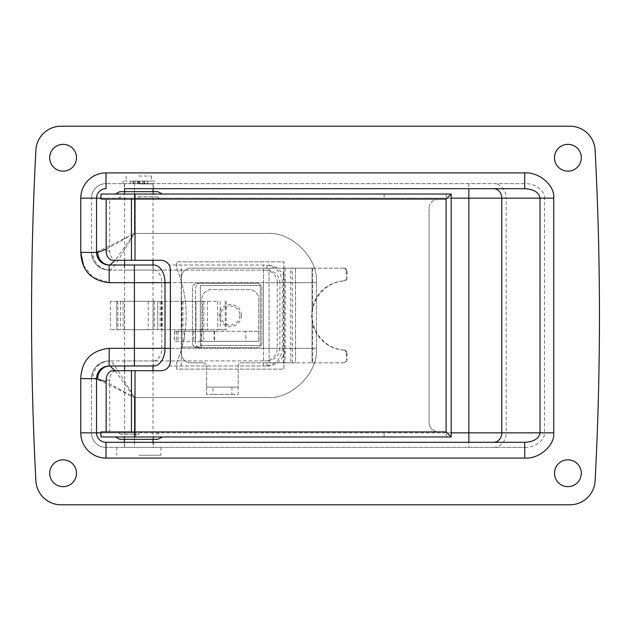 <?xml version="1.0" encoding="UTF-8"?>
<svg xmlns="http://www.w3.org/2000/svg" width="631" height="631" viewBox="0 0 631 631"><rect width="100%" height="100%" fill="white"/><g stroke="black" fill="none" stroke-linecap="round" stroke-linejoin="round"><path stroke-width="0.47" stroke-dasharray="3.15 2.37" d="M567.9 459.841A13.409 13.409 0 0 0 554.491 473.25A13.409 13.409 0 0 0 567.9 486.659A13.409 13.409 0 0 0 581.309 473.25A13.409 13.409 0 0 0 567.9 459.841M63.1 459.841A13.409 13.409 0 0 0 49.691 473.25A13.409 13.409 0 0 0 63.1 486.659A13.409 13.409 0 0 0 76.509 473.25A13.409 13.409 0 0 0 63.1 459.841M567.9 144.341A13.409 13.409 0 0 0 554.491 157.75A13.409 13.409 0 0 0 567.9 171.159A13.409 13.409 0 0 0 581.309 157.75A13.409 13.409 0 0 0 567.9 144.341M63.1 144.341A13.409 13.409 0 0 0 49.691 157.75A13.409 13.409 0 0 0 63.1 171.159A13.409 13.409 0 0 0 76.509 157.75A13.409 13.409 0 0 0 63.1 144.341M96.543 198.15L96.543 252.4M80.768 378.6L91.495 378.6A17.668 17.668 0 0 1 109.163 360.932C98.468 361.634 92.576 367.526 91.495 378.6L91.495 432.85L91.495 378.6A17.668 17.668 0 0 1 109.163 360.932L266.992 360.932L109.163 360.932L109.163 348.312C91.164 350.426 81.699 360.522 80.768 378.6L80.768 432.85A25.24 25.24 0 0 0 106.008 458.09L524.732 458.09C539.087 459.218 555.043 445.336 553.742 432.85L553.742 198.15L544.411 198.15L544.411 432.85L506.188 432.85L506.188 198.15L544.411 198.15C545.294 190.972 534.473 182.99 524.732 183.637L106.008 183.637L524.732 183.637L524.732 172.91L106.008 172.91A25.24 25.24 0 0 0 80.768 198.15L80.768 252.4L91.495 252.4C92.576 263.474 98.468 269.366 109.163 270.068A17.668 17.668 0 0 1 91.495 252.4L91.495 198.15L91.495 252.4L92.86 252.4C98.034 252.219 116.625 242.454 134.403 233.47L106.15 249.229M61.097 126.2A25.24 25.24 0 0 0 35.888 150.115A3155 3155 0 0 0 35.888 480.885A25.24 25.24 0 0 0 61.097 504.8L569.903 504.8A25.24 25.24 0 0 0 595.112 480.885A3155 3155 0 0 0 595.112 150.115A25.24 25.24 0 0 0 569.903 126.2L61.097 126.2M83.521 265.383L92.986 277.34L109.163 282.688L109.163 270.068L266.992 270.068L109.968 270.068A17.668 17.108 -90 0 1 92.86 252.4M115.118 370.712L134.403 397.53C123.613 379.546 112.697 360.924 109.968 360.932A17.668 17.108 -90 0 0 92.86 378.6C98.034 378.781 116.625 388.546 134.403 397.53L106.15 381.771M553.742 432.85L544.411 432.85C545.294 440.028 534.473 448.01 524.732 447.363L106.008 447.363L524.732 447.363L524.732 458.09M153.333 447.363L124.307 447.363L153.333 447.363L153.333 442.315M124.307 442.315L124.307 447.363M124.622 447.363L160.905 447.363L124.622 447.363L124.622 442.315L153.017 442.315L153.017 447.363L138.82 447.363L153.017 447.363M451.165 432.85L91.495 432.85A14.513 14.513 0 0 0 106.008 447.363A14.513 14.513 0 0 1 91.495 432.85L80.768 432.85M153.333 183.637L124.307 183.637L153.333 183.637L153.333 188.685L124.307 188.685L153.333 188.685M124.307 183.637L124.307 188.685L134.403 188.685L134.403 198.15L451.165 198.15M80.768 198.15L91.495 198.15A14.513 14.513 0 0 1 106.008 183.637A14.513 14.513 0 0 0 91.495 198.15A14.513 14.513 0 0 1 106.008 183.637L106.008 172.91M96.543 378.6L96.543 432.85A9.465 9.465 0 0 0 106.008 442.315L524.732 442.315M524.732 188.685L134.403 188.685M257.132 283.319L200.343 283.319A4.732 4.732 0 0 0 195.61 288.051L195.61 342.948A4.732 4.732 0 0 0 200.343 347.681L257.132 347.681A4.732 4.732 0 0 0 261.865 342.948L261.865 288.051A4.732 4.732 0 0 0 257.132 283.319A4.732 4.732 0 0 1 261.865 288.051L261.865 342.948A4.732 4.732 0 0 1 257.132 347.681L200.343 347.681A4.732 4.732 0 0 1 195.61 342.948L195.61 288.051A4.732 4.732 0 0 1 200.343 283.319L257.132 283.319A4.732 4.732 0 0 1 261.865 288.051L261.865 342.948A4.732 4.732 0 0 1 257.132 347.681L197.188 347.681A4.732 4.732 0 0 1 192.455 342.948L192.455 288.051A4.732 4.732 0 0 1 197.188 283.319L257.132 283.319L197.188 283.319A4.732 4.732 0 0 0 192.455 288.051L192.455 342.948A4.732 4.732 0 0 0 197.188 347.681L257.132 347.681A4.732 4.732 0 0 0 261.865 342.948L261.865 288.051A4.732 4.732 0 0 0 257.132 283.319M153.333 360.932L124.307 360.932L153.333 360.932L153.333 365.98L109.163 365.98M169.1 365.98L266.992 365.98L169.1 365.98M124.307 360.932L124.307 365.98M124.307 265.02L124.307 270.068L153.333 270.068L153.333 265.02L109.163 265.02M264.673 265.02L169.1 265.02L264.673 265.02A17.668 17.605 -90 0 1 282.27 282.688L282.27 348.312L284.96 348.312L284.96 282.688C285.756 273.949 275.881 264.231 266.992 265.02L266.992 270.068C274.793 270.873 279.107 275.077 279.927 282.688L277.246 282.688L277.246 348.312L279.927 348.312L279.927 282.688L316.391 282.688C318.6 258.339 291.435 231.269 266.992 233.47L134.403 233.47L115.118 260.287M266.992 365.98C275.881 366.769 285.756 357.051 284.96 348.312L316.391 348.312L316.391 282.688L316.391 348.312C318.6 372.661 291.435 399.731 266.992 397.53L134.403 397.53L134.403 432.85L134.403 397.53L266.992 397.53C291.435 399.731 318.6 372.661 316.391 348.312L279.927 348.312C279.107 355.923 274.793 360.127 266.992 360.932L266.992 365.98M153.333 270.068L124.307 270.068M100.96 198.15L134.403 198.15L134.403 233.47C123.613 251.453 112.697 270.076 109.968 270.068M241.357 315.5A11.042 11.042 0 0 1 230.315 326.542A11.042 11.042 0 0 1 219.272 315.5A11.042 11.042 0 0 1 230.315 304.457A11.042 11.042 0 0 1 241.357 315.5M245.822 331.275L174.527 331.275L214.54 331.275L201.92 331.275L201.92 341.371L214.54 341.371L174.527 341.371L258.71 341.371L201.92 341.371L201.92 299.094A9.465 9.465 0 0 1 211.385 289.629L249.245 289.629A9.465 9.465 0 0 1 258.71 299.094L258.71 341.371L258.71 331.275L201.92 331.275L201.92 299.094A9.465 9.465 0 0 1 211.385 289.629L249.245 289.629A9.465 9.465 0 0 1 258.71 299.094L258.71 331.275L245.822 331.275L245.822 341.371M100.96 199.081L438.545 199.081A9.465 9.465 0 0 0 429.08 208.545A9.465 9.465 0 0 1 438.545 199.081L128.976 199.081L135.01 199.081L135.01 260.287L116.412 260.287A9.465 6.696 90 0 1 109.715 250.822L109.715 199.081L106.15 199.081L128.976 199.081L109.715 199.081M138.82 196.714L156.559 196.714L138.82 196.714M157.75 191.666L119.89 191.666M100.96 194.032L451.165 194.032M100.96 431.919L438.545 431.919A9.465 9.465 0 0 1 429.08 422.454L429.08 208.545L429.08 422.454A9.465 9.465 0 0 0 438.545 431.919L446.117 431.919L446.101 199.081L446.117 431.919L135.01 431.919L135.01 370.712L160.905 370.712A9.465 9.465 0 0 0 170.37 361.248L170.37 269.752A9.465 9.465 0 0 0 160.905 260.287L135.01 260.287M138.82 434.286L121.081 434.286L138.82 434.286M157.75 439.334L119.89 439.334M100.96 436.967L451.165 436.967M200.343 285.527L260.287 285.527L260.287 345.472L200.343 345.472L200.343 285.527L260.287 285.527L260.287 345.472L200.343 345.472L200.343 285.527M176.68 362.825A123.045 123.045 0 0 0 176.68 268.175L176.68 261.865L283.95 261.865L283.95 369.135L176.68 369.135L176.68 362.825A123.045 123.045 0 0 0 176.68 268.175L176.68 261.865L283.95 261.865L283.95 369.135L176.68 369.135L176.68 362.825M109.715 431.919L128.976 431.919L106.805 431.919L109.715 431.919L109.715 380.177A9.465 6.696 90 0 1 116.412 370.712L135.01 370.712M106.805 431.919L106.15 431.919L106.805 431.919M128.976 431.919L135.01 431.919L128.976 431.919M135.01 436.967L135.01 431.919M138.82 436.967L115.157 436.967L138.82 436.967L138.82 431.919L161.291 431.919L138.82 431.919M135.01 194.032L135.01 199.081M138.82 194.032L162.482 194.032L138.82 194.032L138.82 199.081L116.349 199.081L138.82 199.081M116.412 370.712L112.839 370.712M112.839 260.287L116.412 260.287M214.13 331.275L214.13 341.371M344.147 350.102A3.155 3.139 90 0 1 347.05 353.25L346.419 353.25A3.155 3.139 -90 0 0 343.516 350.102L344.147 350.102A34.705 34.571 90 0 1 312.66 321.061L312.211 315.5L312.66 309.939A34.705 34.571 90 0 1 344.147 280.898L343.516 280.898A34.705 34.571 -90 0 0 312.029 309.939L311.58 315.5L312.029 321.061L312.029 362.825L241.357 362.825A3.155 3.155 0 0 0 238.202 365.98L238.202 387.118L206.652 387.118L206.652 394.375L212.962 394.375L212.962 387.118L206.652 387.118L238.202 387.118L212.962 387.118M203.497 362.825L190.877 362.825A9.465 9.465 0 0 1 181.412 353.36A9.465 9.465 0 0 0 190.877 362.825L203.497 362.825A3.155 3.155 0 0 1 206.652 365.98L206.652 387.118L206.652 365.98A3.155 3.155 0 0 0 203.497 362.825M343.516 280.898A3.155 3.139 -90 0 0 346.419 277.75L347.05 277.75A3.155 3.139 90 0 1 344.147 280.898M346.419 271.33A3.155 3.139 -90 0 0 343.272 268.175L343.911 268.175A3.155 3.139 90 0 1 347.05 271.33L346.419 271.33L346.419 277.75M343.272 268.175L312.029 268.175L312.029 309.939M347.05 353.25L347.05 359.67A3.155 3.139 90 0 1 343.911 362.825L312.66 362.825L312.66 321.061M346.419 353.25L346.419 359.67L347.05 359.67M347.05 271.33L347.05 277.75M343.911 268.175L190.877 268.175A9.465 9.465 0 0 0 181.412 277.64L181.412 353.36L181.412 277.64A9.465 9.465 0 0 1 190.877 268.175L290.757 268.175L290.757 362.825M285.133 268.175L285.133 362.825L269.074 362.825L269.074 268.175L269.074 362.825L241.357 362.825A3.155 3.155 0 0 0 238.202 365.98L238.202 394.375L206.652 394.375L206.652 387.118M292.358 362.825L292.358 268.175L290.757 268.175M312.029 321.061A34.705 34.571 -90 0 0 343.516 350.102M343.911 362.825L295.497 362.825L295.497 268.175L295.497 362.825L285.133 362.825M343.272 362.825A3.155 3.139 -90 0 0 346.419 359.67M312.66 362.825L312.029 362.825L312.029 268.175L292.358 268.175M231.892 387.118L231.892 394.375L212.962 394.375M231.892 394.375L238.202 394.375L238.202 387.118M182.367 301.303L201.297 301.303L182.367 301.271M182.367 347.018L201.297 347.018L182.367 347.018L182.367 329.697L201.297 329.697L182.367 329.697M201.297 347.018L201.297 329.697M124.465 301.303L153.175 301.303L124.465 301.303L124.465 329.697L153.175 329.697L124.465 329.697M153.175 301.303L153.175 329.697M202.725 329.697L110.425 329.697L226.158 329.697L202.725 329.697L202.725 301.303L217.695 301.303L110.425 301.303L202.725 301.303M110.425 301.303L110.425 329.697M170.054 301.303L195.925 301.303L170.054 301.303L170.054 329.697L195.925 329.697L170.054 329.697L170.054 301.303M116.735 301.303L116.735 329.697L116.735 301.303M157.75 301.303L157.75 329.697L157.75 301.303M195.925 301.303L195.925 329.697L195.925 301.303M138.82 176.033L151.44 176.033L138.82 176.033M138.82 181.081L151.44 181.081L138.82 181.081M138.82 183.921L153.017 183.921L138.82 183.921M138.82 455.251L160.905 455.251L138.82 455.251M140.082 183.621L143.868 183.621L140.082 183.621L140.082 181.097L143.868 181.097L140.082 181.097M143.868 183.621L143.868 181.097M133.772 183.621L137.558 183.621L133.772 183.621L133.772 181.097L137.558 181.097L133.772 181.097M137.558 183.621L137.558 181.097M154.761 183.621L122.879 183.621L154.761 183.621L154.761 181.097L122.879 181.097L154.761 181.097M122.879 183.621L122.879 181.097M139.175 183.621L139.175 181.097M138.465 183.621L138.465 181.097M139.451 183.621L139.451 181.097M138.189 183.621L138.189 181.097M553.742 198.15C555.043 185.664 539.087 171.782 524.732 172.91M109.163 348.312L134.403 348.312L134.403 282.688L109.163 282.688M91.495 378.6L92.86 378.6M170.37 348.312L263.411 348.312L263.411 282.688L316.391 282.688C318.6 258.339 291.435 231.269 266.992 233.47L134.403 233.47L134.403 198.15L468.857 198.15L468.857 432.85L134.403 432.85L134.403 447.363M493.56 447.363A14.513 12.628 -90 0 0 506.188 432.85L468.857 432.85L468.857 447.363M468.857 183.637L468.857 198.15L506.188 198.15A14.513 12.628 -90 0 0 493.56 183.637M91.495 198.15L134.403 198.15L134.403 183.637M106.008 458.09L106.008 447.363A14.513 14.513 0 0 1 91.495 432.85M134.403 442.315L134.403 432.85L100.96 432.85M181.231 365.98L181.231 282.688L170.37 282.688M263.411 365.98L263.411 282.688L181.231 282.688L181.231 265.02M134.403 360.932L134.403 348.312L282.27 348.312A17.668 17.605 -90 0 1 264.673 365.98M264.673 270.068A12.62 12.573 -90 0 1 277.246 282.688L263.411 282.688L263.411 265.02M153.664 360.932A12.62 8.108 -90 0 0 161.773 348.312L161.773 282.688L134.403 282.688L134.403 270.068M181.231 360.932L181.231 282.688L161.773 282.688A12.62 8.108 -90 0 0 153.664 270.068M263.411 270.068L263.411 282.688L181.231 282.688L181.231 270.068M263.411 360.932L263.411 348.312L277.246 348.312A12.62 12.573 -90 0 1 264.673 360.932M109.163 270.068A17.668 17.668 0 0 1 91.495 252.4M239.78 315.5A9.465 9.465 0 0 1 230.315 324.965A9.465 9.465 0 0 1 220.85 315.5A9.465 9.465 0 0 1 230.315 306.035A9.465 9.465 0 0 1 239.78 315.5M203.71 331.275L203.71 341.371M195.287 331.275L195.287 341.371M106.15 380.177L109.715 380.177M451.086 436.967L451.086 431.919M451.086 194.032L451.086 199.081M109.715 250.822L106.15 250.822M384.113 436.967L384.113 431.919M446.251 436.967L446.251 431.919M446.251 194.032L446.251 199.081M384.113 194.032L384.113 199.081M178.045 331.275L178.045 341.371M174.669 331.275L174.669 341.371M176.633 331.275L176.633 341.371M184.118 331.275L184.118 341.371M193.63 331.275L193.63 341.371M312.66 309.939L312.66 268.175M283.532 362.825L283.532 268.175M207.402 301.303L207.402 329.697M160.116 301.303L160.116 329.697M161.236 301.303L161.236 329.697M181.917 301.303L181.917 329.697M117.879 301.303L117.879 329.697M123.045 301.303L123.045 329.697M148.285 301.303L148.285 329.697M154.366 301.303L154.366 329.697M120.568 301.303L120.568 329.697M162.206 301.303L162.206 329.697M220.227 301.303L220.227 329.697M225.235 301.303L225.235 329.697M203.868 301.303L203.868 329.697M182.99 301.303L182.99 329.697M130.238 183.621L130.238 181.097M142.567 183.621L142.567 181.097M144.081 183.621L144.081 181.097M144.483 183.621L144.483 181.097M147.402 183.621L147.402 181.097M133.157 183.621L133.157 181.097M133.559 183.621L133.559 181.097M135.073 183.621L135.073 181.097M156.559 196.714L161.291 199.081M153.333 191.666L153.333 196.714M121.081 434.286L116.349 431.919M124.307 439.334L124.307 434.286M153.333 439.334L153.333 434.286M156.559 434.286L161.291 431.919M124.307 191.666L124.307 196.714M121.081 196.714L116.349 199.081M174.527 331.275L174.527 341.371M214.54 331.275L214.54 341.371M226.158 301.303L226.158 329.697M217.695 301.303L217.695 329.697M151.44 176.033L151.44 181.081M153.017 183.921L153.017 188.685M153.017 191.666L153.017 260.287M153.017 265.02L153.017 365.98M153.017 370.712L153.017 439.334M160.905 447.363L160.905 455.251M116.735 447.363L116.735 455.251M124.622 183.921L124.622 188.685M124.622 191.666L124.622 260.287M124.622 265.02L124.622 365.98M124.622 370.712L124.622 439.334M126.2 176.033L126.2 181.081"/><path stroke-width="0.95" d="M567.9 459.841A13.409 13.409 0 0 0 554.491 473.25A13.409 13.409 0 0 0 567.9 486.659A13.409 13.409 0 0 0 581.309 473.25A13.409 13.409 0 0 0 567.9 459.841M63.1 486.659A13.409 13.409 0 0 0 76.509 473.25A13.409 13.409 0 0 0 63.1 459.841A13.409 13.409 0 0 0 49.691 473.25A13.409 13.409 0 0 0 63.1 486.659M567.9 171.159A13.409 13.409 0 0 0 581.309 157.75A13.409 13.409 0 0 0 567.9 144.341A13.409 13.409 0 0 0 554.491 157.75A13.409 13.409 0 0 0 567.9 171.159M63.1 171.159A13.409 13.409 0 0 0 76.509 157.75A13.409 13.409 0 0 0 63.1 144.341A13.409 13.409 0 0 0 49.691 157.75A13.409 13.409 0 0 0 63.1 171.159M61.097 126.2A25.24 25.24 0 0 0 35.888 150.115A3155 3155 0 0 0 35.888 480.885A25.24 25.24 0 0 0 61.097 504.8L569.903 504.8A25.24 25.24 0 0 0 595.112 480.885A3155 3155 0 0 0 595.112 150.115A25.24 25.24 0 0 0 569.903 126.2L61.097 126.2M153.333 365.98L109.163 365.98L109.163 348.312C91.132 350.379 81.667 360.475 80.768 378.6L80.768 432.85A25.24 25.24 0 0 0 106.008 458.09L524.732 458.09L524.732 442.315L106.008 442.315A9.465 9.465 0 0 1 96.543 432.85L96.543 378.6A12.62 12.62 0 0 1 109.163 365.98C102.214 366.106 96.788 371.154 96.543 378.6L106.15 381.771M124.307 188.685L524.732 188.685L524.732 172.91L106.008 172.91A25.24 25.24 0 0 0 80.768 198.15L80.768 252.4C81.667 270.525 91.132 280.621 109.163 282.688L109.163 265.02L153.333 265.02M83.521 265.383L80.768 252.4L96.543 252.4C96.788 259.846 102.214 264.894 109.163 265.02A12.62 12.62 0 0 1 96.543 252.4L96.543 198.15A9.465 9.465 0 0 1 106.008 188.685A9.465 9.465 0 0 0 96.543 198.15L80.768 198.15M106.15 249.229L97.742 252.4A12.62 12.218 -90 0 0 109.968 265.02L115.118 260.287M153.017 439.334L153.017 442.315L124.307 442.315L124.622 439.334M524.732 188.685C533.952 189.284 539.048 192.439 540.018 198.15L540.018 432.85C539.048 438.561 533.952 441.716 524.732 442.315M115.118 370.712L109.968 365.98A12.62 12.218 -90 0 0 97.742 378.6M109.968 270.068L109.163 270.068M115.157 194.032L119.89 191.666L157.75 191.666L162.482 194.032M115.157 436.967L119.89 439.334L157.75 439.334L162.482 436.967M131.437 431.919L106.15 431.919L106.15 380.177A9.465 6.696 -90 0 1 112.839 370.712L135.01 370.712L135.01 431.919L131.437 431.919L131.437 370.712M106.15 199.081L135.01 199.081L135.01 194.032L100.96 194.032L100.96 199.081L106.15 199.081L106.15 250.822A9.465 6.696 -90 0 0 112.839 260.287L131.437 260.287L131.437 199.081M135.01 194.032L451.165 194.032L446.101 199.081L135.01 199.081L135.01 260.287L160.905 260.287A9.465 9.465 0 0 1 170.37 269.752L170.37 361.248A9.465 9.465 0 0 1 160.905 370.712L135.01 370.712M135.01 436.967L135.01 431.919L446.101 431.919L451.165 436.967L100.96 436.967L100.96 431.919L106.15 431.919M135.01 260.287L131.437 260.287M109.163 348.312L134.403 348.312L134.403 282.688L109.163 282.688M524.732 458.09C539.087 459.218 555.043 445.336 553.742 432.85L553.742 198.15C555.043 185.664 539.087 171.782 524.732 172.91M106.008 172.91L106.008 188.685A9.465 9.465 0 0 0 96.543 198.15L100.96 198.15M109.163 265.02A12.62 12.62 0 0 1 96.543 252.4L97.742 252.4M451.165 198.15L468.857 198.15L468.857 432.85L451.165 432.85M553.742 432.85L468.857 432.85L468.857 442.315M468.857 188.685L468.857 198.15L553.742 198.15M493.56 442.315A9.465 8.235 -90 0 0 501.795 432.85L501.795 198.15A9.465 8.235 -90 0 0 493.56 188.685M100.96 432.85L80.768 432.85M106.008 458.09L106.008 442.315A9.465 9.465 0 0 1 96.543 432.85M109.163 365.98A12.62 12.62 0 0 0 96.543 378.6L80.768 378.6M134.403 365.98L134.403 348.312L165.014 348.312L165.014 282.688L134.403 282.688L134.403 265.02M170.37 282.688L165.014 282.688A17.668 11.35 -90 0 0 153.664 265.02M153.664 365.98A17.668 11.35 -90 0 0 165.014 348.312L170.37 348.312M446.101 431.919L446.101 199.081M451.165 436.967L451.165 194.032M153.017 188.685L153.017 191.666M153.017 260.287L153.017 265.02M153.017 365.98L153.017 370.712M124.622 188.685L124.622 191.666M124.622 260.287L124.622 265.02M124.622 365.98L124.622 370.712"/></g></svg>
